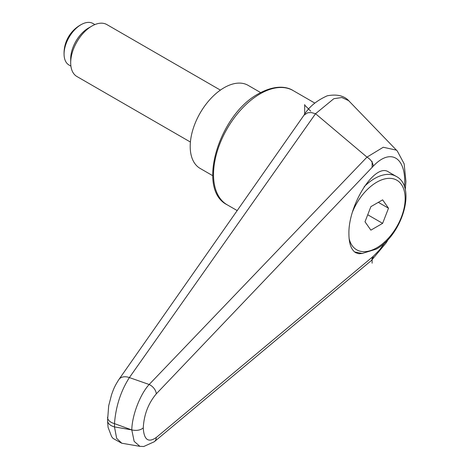 <?xml version="1.0" encoding="UTF-8"?>
<svg xmlns="http://www.w3.org/2000/svg" width="470" height="470" viewBox="0 0 470 470"><rect width="100%" height="100%" fill="white"/><g stroke="black" fill="none" stroke-linecap="round" stroke-linejoin="round"><path stroke-width="0.7" d="M362.587 253.442L358.933 253.753L355.714 252.707C351.284 249.928 349.022 243.754 348.916 234.183C348.012 204.885 375.13 162.268 388.52 171.95L396.216 176.397A43.17 24.928 -60 0 0 374.631 178.53A43.17 24.928 -60 0 0 364.138 186.737M107.554 417.219A11.991 6.921 0 0 0 107.554 417.348A11.991 6.921 0 0 0 108.276 419.716A11.991 6.921 0 0 0 114.474 423.623C115.82 406.38 120.79 391.028 129.385 377.58L315.535 113.728L333.8 98.729L341.813 97.507L348.523 100.592L349.774 101.826M118.916 379.484C113.922 387.268 113.323 390.018 111.613 394.512L108.682 405.798L107.554 420.632A11.991 6.921 0 0 0 108.276 423A11.991 6.921 0 0 0 114.474 426.907L114.474 423.623A15082.77 11161.26 38.9 0 1 131.582 429.868A15082.77 11161.26 38.9 0 1 114.474 426.907L116.654 438.334L121.777 443.216M118.816 379.625A11.991 8.178 35.1 0 1 118.916 379.478L304.002 115.162L307.68 112.765L311.328 112.565L315.535 113.728M315.611 113.769L366.982 157.127L149.16 384.495C140.101 394.295 132.035 415.445 131.794 429.927L131.582 429.868M385.206 242.338L379.331 250.163L373.274 256.309L156.275 437.488C148.309 443.016 143.973 439.832 143.262 427.935C140.313 430.267 136.488 430.931 131.794 429.927L134.156 441.371L139.925 446.359L121.671 443.198L113.082 438.451L111.613 436.612L108.082 427.324L107.554 420.762M143.262 427.935C143.973 414.71 148.309 403.348 156.275 393.866A8.995 5.875 -136.5 0 0 149.16 384.495A12012.848 3914.236 -155.2 0 0 129.385 377.58A11.991 8.178 35.1 0 0 118.916 379.478M405.269 189.921L405.927 181.479L404.141 163.801L397.285 151.005L396.363 150.124L383.244 147.251L366.982 157.127M367.005 157.145C370.777 159.477 372.869 162.479 373.274 166.157C390.993 147.275 406.944 157.932 404.453 186.984M373.274 256.309L372.869 258.359L371.423 260.456L154.325 441.712A8.995 6.615 50.3 0 1 154.16 441.847M156.275 437.488A8.995 6.615 50.3 0 1 154.33 441.718L143.767 446.5L139.925 446.359M212.687 175.668L200.138 168.425A47.969 27.695 -60 0 1 190.203 146.464A47.969 27.695 -60 0 1 211.142 98.195A47.969 27.695 -60 0 1 248.107 85.34L260.656 92.59M220.389 90.111L106.878 24.581A29.98 17.308 120 0 0 91.891 26.062L88.448 28.053A25.11 14.5 120 0 0 70.694 58.809L70.694 62.78A29.98 17.308 120 0 0 76.904 76.504L190.409 142.04M91.891 26.062A29.98 17.308 120 0 0 70.694 62.78M70.905 66.117L69.037 65.042A23.982 13.847 -60 0 1 64.114 55.466A23.982 13.847 -60 0 1 64.073 54.062A23.982 13.847 -60 0 1 82.273 24.023A23.982 13.847 -60 0 1 93.019 23.5L94.887 24.581M388.502 208.222L382.627 223.362L370.877 230.147L365.002 221.787L370.877 206.647L382.627 199.862L388.502 208.222L378.327 202.347M382.627 223.362L367.728 214.761M304.678 114.239L304.678 105.11L310.74 111.167M372.117 257.284L372.117 263.194M372.117 161.457L372.117 167.373L373.274 166.157M304.678 105.11L304.678 104.546M293.139 90.569C287.082 86.639 275.173 84.547 258.659 93.689C219.091 114.421 196.09 189.528 227.18 204.808A65.953 38.082 -60 0 1 213.521 174.617A65.953 38.082 -60 0 1 260.157 93.835A65.953 38.082 -60 0 1 293.139 90.569L314.777 103.065M156.275 393.866L372.117 167.373M352.565 211.776A40.173 23.194 -60 0 1 376.752 182.201A40.173 23.194 -60 0 1 405.158 198.604A40.173 23.194 -60 0 1 376.752 247.808A40.173 23.194 -60 0 1 349.104 238.501M227.18 204.808L237.28 210.636M304.002 115.162C308.796 107.066 316.545 100.615 327.249 95.804C337.243 93.912 344.639 95.804 349.439 101.467M396.968 150.688L349.427 101.467M388.543 238.936L386.181 242.826L371.423 260.456M354.644 251.979L362.223 253.447L376.129 249.176C401.979 235.546 416.978 186.802 396.216 176.397M82.268 24.023A32.659 32.659 0 0 0 64.114 55.466"/></g></svg>
